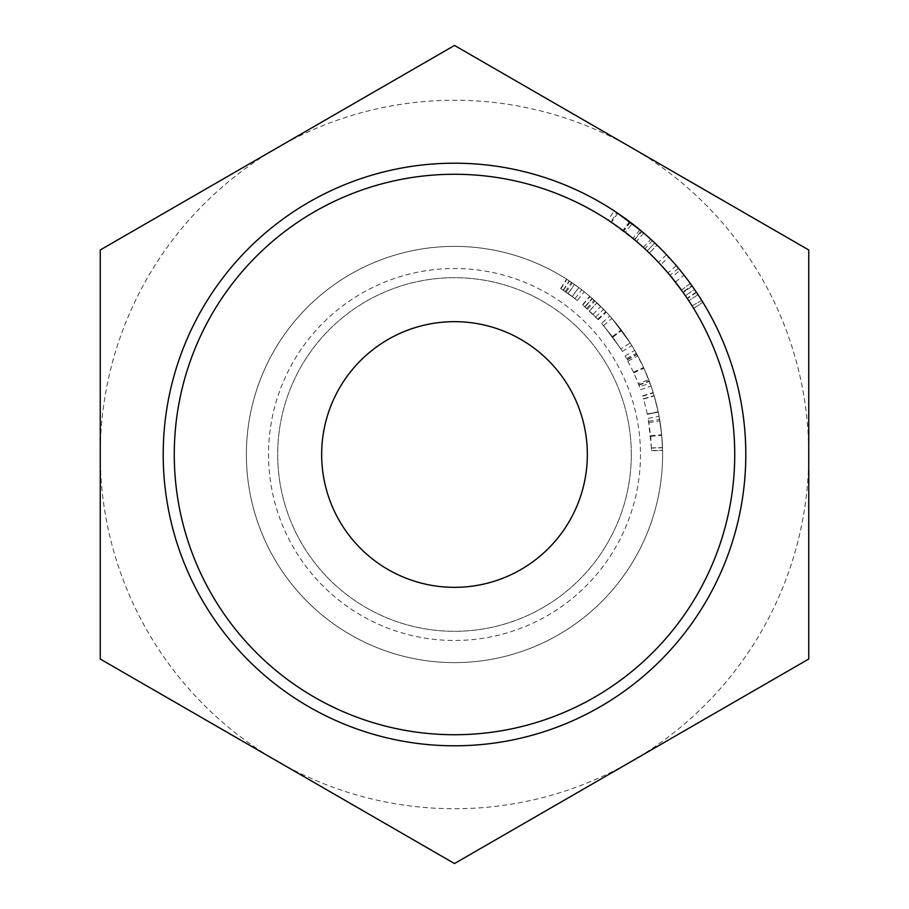 <?xml version="1.0" encoding="UTF-8"?>
<svg xmlns="http://www.w3.org/2000/svg" width="909" height="909" viewBox="0 0 909 909"><rect width="100%" height="100%" fill="white"/><g stroke="black" fill="none" stroke-linecap="round" stroke-linejoin="round"><path stroke-width="0.68" stroke-dasharray="4.54 3.41" d="M640.481 454.5A185.981 185.981 0 0 1 454.5 640.481A185.981 185.981 0 0 1 268.519 454.5A185.981 185.981 0 0 1 454.5 268.519A185.981 185.981 0 0 1 640.481 454.5M246.384 454.5A208.116 208.116 0 0 0 454.5 662.616A208.116 208.116 0 0 0 662.616 454.5A208.116 208.116 0 0 1 454.5 662.616A208.116 208.116 0 0 1 246.384 454.5A208.116 208.116 0 0 1 454.5 246.384A208.116 208.116 0 0 1 662.616 454.5A208.116 208.116 0 0 1 454.5 662.616A208.116 208.116 0 0 1 246.384 454.5A208.116 208.116 0 0 1 454.5 246.384A208.116 208.116 0 0 1 662.616 454.5A208.116 208.116 0 0 1 454.5 662.616A208.116 208.116 0 0 1 246.384 454.5A208.116 208.116 0 0 1 454.5 246.384A208.116 208.116 0 0 1 662.616 454.5A208.116 208.116 0 0 0 454.5 246.384A208.116 208.116 0 0 0 246.384 454.5M454.5 174.267A280.233 280.233 0 0 1 734.733 454.5A280.233 280.233 0 0 1 454.5 734.733A280.233 280.233 0 0 1 174.267 454.5A280.233 280.233 0 0 1 454.5 174.267A280.233 280.233 0 0 1 734.733 454.5A280.233 280.233 0 0 1 454.5 734.733A280.233 280.233 0 0 1 174.267 454.5A280.233 280.233 0 0 1 454.5 174.267M454.5 745.8A291.3 291.3 0 0 0 745.8 454.5A291.3 291.3 0 0 0 454.5 163.2A291.3 291.3 0 0 0 163.2 454.5A291.3 291.3 0 0 0 454.5 745.8M587.339 454.5A132.839 132.839 0 0 0 454.5 321.661A132.839 132.839 0 0 0 321.661 454.5A132.839 132.839 0 0 0 454.5 587.339A132.839 132.839 0 0 0 587.339 454.5M702.839 302.243A291.3 291.3 0 0 0 701.691 300.379L692.056 305.856A280.233 280.233 0 0 1 693.658 308.435L702.839 302.243L693.658 308.435M692.192 286.108A291.3 291.3 0 0 1 694.521 289.426L685.397 295.709A280.233 280.233 0 0 0 683.159 292.505A280.233 280.233 0 0 1 685.397 295.709L694.521 289.426A291.3 291.3 0 0 0 692.192 286.108L683.159 292.505L692.192 286.108A291.3 291.3 0 0 0 690.363 283.54L681.398 290.039A280.233 280.233 0 0 1 683.159 292.505A280.233 280.233 0 0 0 682.807 292.005L691.829 285.585A291.3 291.3 0 0 1 692.192 286.108M680.193 270.325A291.3 291.3 0 0 1 690.363 283.54L681.398 290.039L675.342 281.983A280.233 280.233 0 0 1 681.398 290.039L690.363 283.54L684.057 275.166L690.363 283.54L681.398 290.039A280.233 280.233 0 0 0 671.615 277.325L680.193 270.325M666.524 254.747A291.3 291.3 0 0 1 668.797 257.179L660.65 264.678A280.233 280.233 0 0 0 658.468 262.337L666.524 254.747L676.341 265.701A291.3 291.3 0 0 1 678.478 268.246L668.797 257.179M643.333 247.441L650.799 239.272A291.3 291.3 0 0 1 657.037 245.123L649.333 253.088L657.037 245.123A291.3 291.3 0 0 0 652.31 240.658L644.799 248.793A280.233 280.233 0 0 1 649.333 253.088A280.233 280.233 0 0 0 647.14 250.986L654.753 242.942L647.14 250.986A280.233 280.233 0 0 0 643.333 247.441L644.799 248.793M697.782 294.277A291.3 291.3 0 0 0 696.555 292.437L696.294 292.039A291.3 291.3 0 0 1 698.032 294.664L688.783 300.743A280.233 280.233 0 0 0 687.102 298.209L687.352 298.595A280.233 280.233 0 0 1 688.533 300.356M634.493 239.715L641.981 231.545L629.539 221.648L616.791 212.592L610.916 221.978M634.187 239.465A280.233 280.233 0 0 0 625.403 232.409L632.153 223.637L625.403 232.409A280.233 280.233 0 0 1 636.505 241.419L608.087 220.103L614.154 210.854L630.13 222.103L643.697 232.999A291.3 291.3 0 0 0 632.153 223.637A291.3 291.3 0 0 1 641.288 230.966L634.187 239.465L618.915 227.568M618.37 213.66L619.04 214.126M626.778 219.603L631.585 223.205M633.187 224.432L637.357 227.739M637.675 228L639.936 229.841M631.312 454.5A176.812 176.812 0 0 1 454.5 631.312A176.812 176.812 0 0 1 277.688 454.5A176.812 176.812 0 0 1 454.5 277.688A176.812 176.812 0 0 1 631.312 454.5A176.812 176.812 0 0 1 454.5 631.312A176.812 176.812 0 0 1 277.688 454.5A176.812 176.812 0 0 1 454.5 277.688A176.812 176.812 0 0 1 631.312 454.5M100.251 454.5A354.249 354.249 0 0 0 631.619 761.288L454.5 863.55L100.251 659.025L100.251 249.975L277.381 147.713A354.249 354.249 0 0 0 100.251 454.5M631.619 147.713A354.249 354.249 0 0 0 277.381 147.713L454.5 45.45L808.749 249.975L808.749 454.5A354.249 354.249 0 0 0 631.619 147.713M808.749 454.5A354.249 354.249 0 0 1 631.619 761.288L808.749 659.025L808.749 454.5M662.581 450.523L661.729 435.252L659.65 419.458L661.684 434.729L662.581 450.273L661.695 434.877L659.093 416.345L661.729 435.32L662.581 450.523L651.514 450.728L651.446 448.103L662.513 447.739M609.837 315.991L621.665 330.524L631.869 345.625L621.256 329.978L609.837 315.991L601.576 323.365L612.78 337.125L621.665 330.524M598.236 319.707L582.555 304.731L595.69 317.048L603.633 309.333L606.314 312.139L589.748 296.311L603.633 309.333L595.69 317.048L598.236 319.707L606.314 312.139M648.696 379.667L651.037 386.052L643.708 367.804L634.743 350.442L643.595 367.566L648.696 379.667L638.368 383.643L639.584 386.859L649.98 383.064M654.15 395.745L658.252 412.107L654.15 395.745L643.538 398.869L647.378 414.197L658.218 411.925M578.783 287.562L566.591 279.143L578.783 287.562L572.17 296.436L577.363 300.447L584.26 291.789M639.902 229.818L632.857 238.351L612.132 222.807M629.539 221.648L622.892 230.5M630.346 222.262L623.665 231.091M643.697 232.999L636.505 241.419M630.13 222.103L623.46 230.931M617.745 213.24L611.541 222.41M608.087 220.103L609.098 220.773M612.496 223.057L626.335 233.136M629.63 221.716L622.972 230.568M634.857 240.021L632.857 238.351M696.555 292.437L687.352 298.595M696.294 292.039L687.102 298.209M698.032 294.664L688.783 300.743M676.341 265.701L667.91 272.87A280.233 280.233 0 0 1 669.967 275.325L660.65 264.678M678.478 268.246L669.967 275.325M675.342 281.983L684.057 275.166A291.3 291.3 0 0 1 690.363 283.54M701.691 300.379L692.056 305.856M692.294 306.231A280.233 280.233 0 0 1 693.408 308.026M577.363 300.447L560.626 288.471L572.17 296.436M572.238 296.493L578.851 287.619M560.626 288.471L566.591 279.143M560.921 288.664L566.898 279.347M563.432 290.289L569.545 281.074M563.285 290.198L569.398 280.972M568.182 293.55L575.011 298.595L563.16 290.119L568.182 293.55L574.579 284.506L581.783 289.835L574.579 284.506M575.011 298.595L581.783 289.835M563.16 290.119L569.261 280.881M563.262 290.187L569.375 280.949M647.378 414.197L643.538 398.869M643.572 399.017L654.196 395.904M647.378 414.152L658.207 411.891M643.527 398.835L654.139 395.71M643.492 398.733L654.116 395.597M647.356 414.049L658.184 411.777M647.344 414.015L658.184 411.732M642.618 395.835L653.185 392.54M642.72 396.188L653.298 392.915M658.252 412.072L647.413 414.322L658.252 412.107M639.584 386.859L633.641 372.417L625.153 355.976L633.539 372.19L638.368 383.643M633.812 372.804L643.89 368.213M640.584 389.688L651.037 386.052M638.959 385.2L649.321 381.303M638.811 384.791L649.162 380.871M633.641 372.417L643.708 367.804M627.335 359.862L637.05 354.544M627.13 359.487L636.834 354.158M625.153 355.976L634.743 350.442M626.631 358.589L636.3 353.203M628.039 361.157L637.788 355.919M633.539 372.19L643.595 367.566M586.76 308.435L594.191 300.231M589.486 310.946L597.065 302.879L589.452 310.912L595.702 317.059L589.452 310.912M597.77 319.218L605.814 311.617M593.009 314.344L600.792 306.469M582.555 304.731L589.748 296.311M582.828 304.958L590.032 296.561M585.078 306.924L592.418 298.641M584.953 306.822L592.282 298.516L584.93 306.788M584.839 306.708L592.157 298.413M612.78 337.125L622.438 351.419L612.393 336.603L601.576 323.365M612.393 336.603L621.256 329.978M622.438 351.419L631.869 345.625M620.858 348.886L603.553 325.604L620.858 348.886L630.198 342.954L611.927 318.366L630.198 342.954M612.677 336.989L621.563 330.387M612.496 336.75L621.381 330.137M603.553 325.604L611.927 318.366M651.446 448.103L648.208 418.379L650.708 436.343L651.514 450.728M650.708 436.343L661.729 435.32M650.708 436.275L661.729 435.252M648.731 421.322L659.65 419.458M650.662 435.775L661.684 434.729M651.435 447.91L662.502 447.535M651.514 450.5L662.581 450.273M650.674 435.922L661.695 434.877M648.208 418.379L659.093 416.345M648.958 422.662L659.889 420.878M565.273 291.528L571.488 282.369M566.068 292.073L572.329 282.949M568.068 293.471L574.454 284.426M587.544 309.14L595.02 300.981M589.43 310.901L597.008 302.833"/><path stroke-width="1.36" d="M454.5 734.733A280.233 280.233 0 0 0 734.733 454.5A280.233 280.233 0 0 0 454.5 174.267A280.233 280.233 0 0 0 174.267 454.5A280.233 280.233 0 0 0 454.5 734.733M454.5 163.2A291.3 291.3 0 0 1 745.8 454.5A291.3 291.3 0 0 1 454.5 745.8A291.3 291.3 0 0 1 163.2 454.5A291.3 291.3 0 0 1 454.5 163.2M321.661 454.5A132.839 132.839 0 0 1 454.5 321.661A132.839 132.839 0 0 1 587.339 454.5A132.839 132.839 0 0 1 454.5 587.339A132.839 132.839 0 0 1 321.661 454.5M701.441 299.981A291.3 291.3 0 0 1 703.1 302.663M680.193 270.325L684.057 275.166M690.363 283.54L691.829 285.585M650.799 239.272L652.31 240.658M616.791 212.592L641.288 230.966M614.154 210.854L618.37 213.66M619.04 214.126L626.778 219.603M631.585 223.205L633.187 224.432M639.936 229.841L641.981 231.545M100.251 659.025L454.5 863.55L808.749 659.025L808.749 249.975L454.5 45.45L100.251 249.975L100.251 659.025M610.916 221.978L618.915 227.568M609.098 220.773L610.621 221.785M626.335 233.136L634.493 239.715M658.468 262.337L667.91 272.87M671.615 277.325L682.807 292.005"/></g></svg>
